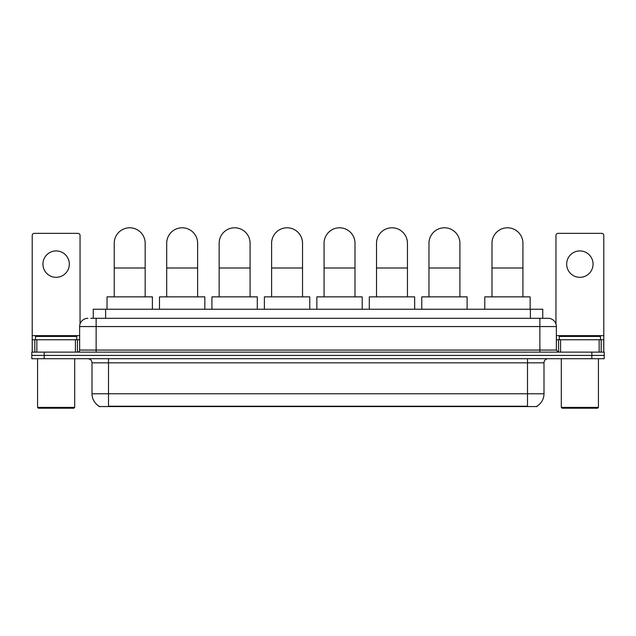 <?xml version="1.0" encoding="UTF-8"?>
<svg xmlns="http://www.w3.org/2000/svg" width="636" height="636" viewBox="0 0 636 636"><rect width="100%" height="100%" fill="white"/><g stroke="black" fill="none" stroke-linecap="round" stroke-linejoin="round"><path stroke-width="0.95" d="M93.254 318.31L93.254 309.239L542.747 309.239L542.747 318.31M536.983 406.158L536.983 406.563L99.017 406.563L99.017 406.158M99.144 406.229A14.437 14.437 0 0 1 92.005 393.779L108.502 393.779L108.502 406.229L527.498 406.229L527.498 393.779L543.995 393.779L543.995 362.846A4.126 4.126 0 0 1 548.113 358.72M92.005 393.779L92.005 362.846C91.767 360.342 90.392 358.966 87.887 358.72M536.856 406.229A14.437 14.437 0 0 0 543.995 393.779M44.17 352.129L604.2 352.129L604.2 355.421L31.8 355.421L31.8 358.72L44.17 358.72L44.17 355.421L31.8 355.421L31.8 352.129L44.17 352.129L44.17 355.421L604.2 355.421L604.2 358.72L44.17 358.72M90.964 318.31L548.113 318.31A8.244 8.244 0 0 1 556.365 326.554L556.365 350.062L558.424 352.129M90.773 318.31L96.131 318.31L96.131 326.554L79.635 326.554L79.635 350.062A2.059 2.059 0 0 1 77.576 352.129M87.887 318.31A8.244 8.244 0 0 0 79.635 326.554M556.365 326.554L539.869 326.554L539.869 318.31L548.113 318.31M56.135 250.926A13.197 13.197 0 0 0 42.938 264.123A13.197 13.197 0 0 0 56.135 277.32A13.197 13.197 0 0 0 69.324 264.123A13.197 13.197 0 0 0 56.135 250.926M75.414 352.129L75.414 339.751L36.848 339.751L36.848 352.129M80.049 323.978L80.049 235.415A2.059 2.059 0 0 0 77.989 233.356L34.272 233.356A2.059 2.059 0 0 0 32.213 235.415L32.213 339.751L36.848 339.751M75.414 339.751L79.635 339.751M32.213 352.129L32.213 339.751M73.863 408.209L38.398 408.209L37.572 407.39L74.69 407.39L73.863 408.209M37.572 358.72L37.572 407.39M74.69 358.72L74.69 407.39M76.749 339.751L76.749 336.452L35.513 336.452L35.513 339.751M114.234 296.861L114.234 243.254A15.463 15.463 0 0 1 129.704 227.791A15.463 15.463 0 0 1 145.167 243.254A15.463 15.463 0 0 0 129.704 227.791M145.167 296.861L145.167 243.254M152.386 309.239L152.386 296.861L107.023 296.861L107.023 309.239M166.696 296.861L166.696 243.254A15.463 15.463 0 0 1 182.158 227.791A15.463 15.463 0 0 1 197.621 243.254A15.463 15.463 0 0 0 182.158 227.791M197.621 296.861L197.621 243.254M204.84 309.239L204.84 296.861L159.477 296.861L159.477 309.239M219.15 296.861L219.15 243.254A15.463 15.463 0 0 1 234.612 227.791A15.463 15.463 0 0 1 250.075 243.254A15.463 15.463 0 0 0 234.612 227.791M250.075 296.861L250.075 243.254M257.294 309.239L257.294 296.861L211.931 296.861L211.931 309.239M271.604 296.861L271.604 243.254A15.463 15.463 0 0 1 287.075 227.791A15.463 15.463 0 0 1 302.537 243.254A15.463 15.463 0 0 0 287.075 227.791M302.537 296.861L302.537 243.254M309.756 309.239L309.756 296.861L264.385 296.861L264.385 309.239M324.066 296.861L324.066 243.254A15.463 15.463 0 0 1 339.529 227.791A15.463 15.463 0 0 1 354.991 243.254A15.463 15.463 0 0 0 339.529 227.791M354.991 296.861L354.991 243.254M362.21 309.239L362.21 296.861L316.847 296.861L316.847 309.239M376.52 296.861L376.52 243.254A15.463 15.463 0 0 1 391.983 227.791A15.463 15.463 0 0 1 407.445 243.254A15.463 15.463 0 0 0 391.983 227.791M407.445 296.861L407.445 243.254M414.664 309.239L414.664 296.861L369.301 296.861L369.301 309.239M428.974 296.861L428.974 243.254A15.463 15.463 0 0 1 444.437 227.791A15.463 15.463 0 0 1 459.908 243.254A15.463 15.463 0 0 0 444.437 227.791M459.908 296.861L459.908 243.254M467.118 309.239L467.118 296.861L421.755 296.861L421.755 309.239M491.986 296.861L491.986 243.254A15.463 15.463 0 0 1 507.456 227.791A15.463 15.463 0 0 1 522.919 243.254A15.463 15.463 0 0 0 507.456 227.791M522.919 296.861L522.919 243.254M530.138 309.239L530.138 296.861L484.775 296.861L484.775 309.239M579.865 250.926A13.197 13.197 0 0 0 566.676 264.123A13.197 13.197 0 0 0 579.865 277.32A13.197 13.197 0 0 0 593.062 264.123A13.197 13.197 0 0 0 579.865 250.926M599.152 352.129L599.152 339.751L560.586 339.751L560.586 352.129M599.152 339.751L603.787 339.751L603.787 235.415A2.059 2.059 0 0 0 601.728 233.356L558.01 233.356A2.059 2.059 0 0 0 555.951 235.415L555.951 323.978M556.365 339.751L560.586 339.751M603.787 339.751L603.787 352.129M597.602 408.209L562.137 408.209L561.31 407.39L598.428 407.39L597.602 408.209M561.31 358.72L561.31 407.39M598.428 358.72L598.428 407.39M600.487 339.751L600.487 336.452L559.251 336.452L559.251 339.751M525.845 406.563L525.845 406.158M110.155 406.563L110.155 406.158M105.624 318.31L105.624 309.239M530.376 318.31L530.376 309.239M527.498 358.72L527.498 362.846L92.005 362.846M543.995 362.846L527.498 362.846L527.498 393.779L108.502 393.779L108.502 358.72M591.83 358.72L591.83 352.129M96.131 352.129L96.131 350.062L556.365 350.062M79.635 350.062L96.131 350.062L96.131 326.554L539.869 326.554L539.869 352.129M79.635 335.633L32.213 335.633M77.441 339.751L77.441 352.129M32.245 339.751L32.245 352.129M34.821 352.129L34.821 339.751M114.234 267.995L145.167 267.995M166.696 267.995L197.621 267.995M219.15 267.995L250.075 267.995M271.604 267.995L302.537 267.995M324.066 267.995L354.991 267.995M376.52 267.995L407.445 267.995M428.974 267.995L459.908 267.995M491.986 267.995L522.919 267.995M603.787 335.633L556.365 335.633M603.755 352.129L603.755 339.751M601.179 339.751L601.179 352.129M558.559 352.129L558.559 339.751"/></g></svg>
